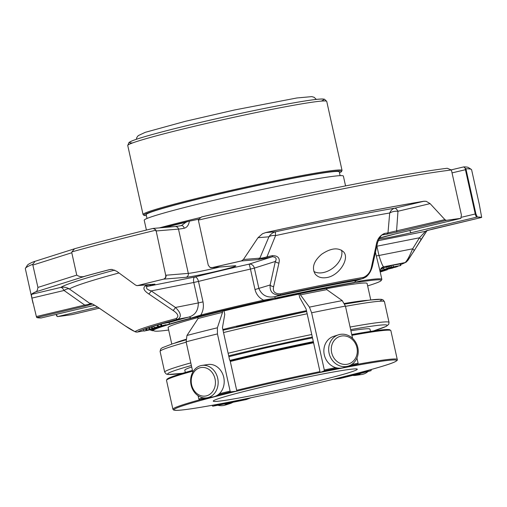 <?xml version="1.0" encoding="UTF-8"?>
<svg xmlns="http://www.w3.org/2000/svg" width="507" height="507" viewBox="0 0 507 507"><rect width="100%" height="100%" fill="white"/><g stroke="black" fill="none" stroke-linecap="round" stroke-linejoin="round"><path stroke-width="0.76" d="M220.646 397.963A73.769 3.315 -12.5 0 1 301.247 378.323A73.769 3.315 -12.5 0 1 357.283 369.204A73.769 3.315 -12.5 0 1 285.98 388.406A73.769 3.315 -12.5 0 1 213.244 401.132A73.769 3.315 -12.5 0 1 220.646 397.963M380.149 271.714L384.325 270.383L380.111 271.549M380.041 271.239L387.367 269.724L380.218 272.037M380.022 270.732L393.045 267.924L380.003 271.055M391.347 267.221L400.847 265.478L389.553 268.051L397.615 266.498L395.409 267.221L383.761 269.566L391.347 267.221M114.671 270.098A199.447 8.961 167.5 0 0 60.777 287.412A11.471 3.581 -103.3 0 1 64.053 290.479A11.471 5.222 125.9 0 1 69.377 288.99A11.471 11.382 57.1 0 0 60.777 287.412L31.789 294.288L31.421 294.992L31.922 298.103L36.371 316.545L84.701 305.081L64.053 290.479L31.922 298.103M386.461 234.259A170.878 7.681 167.5 0 0 382.943 234.849A3.276 2.453 -99.6 0 0 384.414 233.467A173.198 7.782 167.5 0 1 387.975 232.871L444.899 219.62L430.101 203.63L397.97 211.254L396.569 231.084A3.276 1.027 -103.3 0 0 397.507 231.959L386.461 234.259A3.276 2.522 -99.4 0 0 387.975 232.871L389.712 212.984A11.471 8.156 -177 0 1 397.97 211.254A11.471 3.581 76.7 0 0 394.693 208.187A11.471 8.34 -99.8 0 0 389.712 212.984A191.335 8.6 -12.5 0 0 275.567 235.59A11.471 1.369 77.8 0 1 275.707 231.75A11.471 10.888 -94.7 0 0 268.938 236.807A11.471 6.445 -156.7 0 1 275.567 235.59L266.967 256.834L267.069 257.905L257.911 259.603A3.276 3.112 85.3 0 0 259.844 258.158C260.928 258.367 263.304 257.924 266.967 256.834A173.198 7.782 167.5 0 1 272.367 255.655L272.398 256.738A170.878 7.681 167.5 0 0 267.069 257.905M272.367 255.655C277.944 255.667 280.137 258.114 278.951 262.987A3.276 2.028 -167.8 0 1 275.326 261.454C277.012 258.684 276.036 257.112 272.398 256.738L248.994 264.16A4.918 0.374 -102.7 0 1 250.464 269.09L254.362 268.102A4.918 4.386 72.4 0 0 248.994 264.16A122.105 5.488 167.5 0 0 194.827 277.006A4.918 2.212 -101.2 0 0 193.769 282.475L198.484 281.423A4.918 2.611 75.9 0 0 194.827 277.006L147.296 286.423C145.585 288.046 146.884 289.541 151.2 290.904L175.447 307.464C181.005 312.863 181.804 316.799 177.849 319.258A133.512 6.002 167.5 0 0 137.555 332.028L143.874 330.792L137.555 332.028A3.276 3.257 55.4 0 1 135.096 331.578C133.278 331.046 129.881 329.081 124.912 325.678A3.276 0.982 124 0 1 124.836 325.64L135.363 331.895L137.441 332.066M278.951 262.987L273.666 286.55A3.276 2.047 -167.4 0 1 270.155 284.991L275.326 261.454L254.362 268.102L258.9 288.559C261.954 295.423 267.322 298.11 275.003 296.627A4.918 0.368 -102.3 0 0 275.079 298.16L263.551 300.157A117.187 5.266 167.5 0 0 200.772 315.056L191.069 318.092A4.918 3.207 75.3 0 0 188.585 317.135C195.119 315.265 198.357 310.531 198.307 302.939L175.447 307.464A3.276 0.982 -56 0 1 173.045 310.423L148.709 293.889A3.276 0.976 -55.4 0 0 151.2 290.904L193.769 282.475L198.307 302.939L203.015 301.88C203.903 306.773 203.155 311.159 200.772 315.056L201.425 315.791L191.494 318.257A118.131 5.311 167.5 0 0 152.512 330.615L154.065 330.805A116.356 5.228 167.5 0 0 154.172 330.894A116.356 5.228 167.5 0 0 168.654 330.025M367.645 285.91A116.356 5.228 167.5 0 0 381.137 280.574L381.771 279.585A117.187 5.266 167.5 0 0 381.834 279.325A117.187 5.266 167.5 0 0 360.42 280.979L354.634 282.412A4.918 3.72 -99.5 0 1 356.833 280.428L362.118 278.749A3.276 2.408 -99.7 0 0 363.557 277.373C367.829 275.402 370.452 272.012 371.422 267.189A3.276 2.047 -167.4 0 0 372.417 266.093L377.588 242.53A3.276 2.028 -167.8 0 1 376.511 243.664C377.481 238.841 380.117 235.444 384.414 233.467M371.422 267.189L376.511 243.664M400.644 264.578A144.983 6.515 167.5 0 0 405.15 262.569C407.248 260.497 409.751 255.908 412.647 248.81A3.276 1.179 31.9 0 1 414.023 250.99A3.276 1.179 31.9 0 1 413.991 251.035L407.184 261.149M381.277 268.184A122.105 5.488 167.5 0 0 383.742 266.809C382.753 266.409 381.156 262.632 378.957 255.484L412.647 248.81L419.479 237.783A3.276 1.172 31.6 0 1 420.854 239.95A3.276 1.172 31.6 0 1 420.81 240.007L413.991 251.035M381.619 267.861L381.429 268.032A4.918 4.899 46.6 0 1 383.742 266.809L405.15 262.569A3.276 3.245 59.7 0 0 406.094 262.201M383.425 268.051L380.789 268.78M391.48 267.132L391.125 265.535L391.265 267.214M390.948 265.788L383.406 267.969L383.761 269.566M389.978 267.81L389.623 266.207M400.847 265.478L400.492 263.881L391.125 265.535M400.549 265.51L400.194 263.906M393.337 266.701L392.982 265.104M91.786 303.725A3.276 3.264 50.8 0 1 90.404 303.224C92.274 303.731 95.703 305.696 100.678 309.112A3.276 0.976 124.6 0 1 100.563 309.067A3.276 0.976 124.6 0 1 100.475 308.972M100.678 309.112L124.912 325.678M153.12 329.151L143.944 331.096L153.057 328.859M166.062 324.981L157.677 326.641L165.998 324.721M158.431 326.666L161.258 326.058C164.889 325.431 164.002 325.728 158.59 326.958L162.646 325.849L157.804 327.021C153.006 327.991 153.387 327.82 158.938 326.502L155.3 327.478M163.85 325.469L158.558 326.825M159.052 326.692L162.772 325.849M157.347 325.164L153.868 326.102L154.198 327.725L158.919 326.407M153.875 326.286L152.081 326.641L152.436 328.238L159.325 327.066L149.229 329.258L159.794 326.711M158.678 327.123L151.897 328.409L151.542 326.812L152.081 326.641M157.29 327.706L146.498 330.184L157.271 327.617M145.572 285.739A3.276 2.174 75.2 0 0 147.296 286.423A170.878 7.681 167.5 0 1 151.314 285.365A3.276 2.091 75.4 0 1 149.641 284.674A173.198 7.782 167.5 0 0 145.572 285.739C142.587 287.792 143.639 290.505 148.709 293.889M259.844 258.158L268.938 236.807L258.006 237.707L243.404 259.514L259.844 258.158M111.287 269.413L109.297 269.673A3.276 2.104 75.3 0 0 109.506 269.661L112.034 269.439L116.661 271.245L135.578 285.099L137.036 285.612A3.276 3.276 0 0 0 137.435 285.599A3.276 3.112 -94.7 0 0 137.847 285.536A3.276 1.755 -104.1 0 1 137.676 285.542A228.556 10.273 -12.5 0 1 163.52 279.148C165.225 278.533 165.954 277.24 165.707 275.263L156.162 230.951A3.276 3.112 -94.7 0 0 155.554 229.633L155.89 230.983M136.592 285.555L137.676 285.542M112.091 269.445L109.506 269.661A228.232 10.254 167.5 0 0 85.835 276.004A3.276 2.453 -105.4 0 1 85.594 276.03A228.556 10.273 -12.5 0 1 109.297 269.673M85.594 276.03L85.537 276.042C82.457 277.215 79.529 276.911 76.747 275.117L71.785 252.74L71.905 251.897L74.542 248.772L75.442 248.5A226.052 10.159 167.5 0 1 153.114 228.416L175.188 226.553A3.276 3.112 -94.7 0 1 178.489 229.107L156.162 230.951L165.707 275.263M74.542 248.772L33.646 261.751C35.256 261.016 34.932 261.872 32.682 264.331L37.93 287.425C37.505 290.232 36.764 291.702 35.712 291.836L35.699 291.848A3.276 3.2 65.7 0 0 36.01 291.798L85.835 276.004A3.276 2.922 72.4 0 1 85.537 276.042M31.472 294.345A228.556 10.273 -12.5 0 1 35.699 291.848A3.276 2.922 -107.6 0 0 36.01 291.798A228.232 10.254 167.5 0 0 31.789 294.288A3.276 3.27 41.5 0 1 31.472 294.345L31.421 294.992M41.46 317.883A3.276 1.027 -103.3 0 1 41.416 317.895A3.276 1.027 -103.3 0 1 41.371 317.908A3.276 3.207 89.8 0 1 41.061 317.959L41.061 317.959A228.556 10.273 -12.5 0 1 36.745 317.534L36.371 316.545M36.745 317.534A3.276 3.264 -69.8 0 0 37.055 317.483A3.276 1.027 -103.3 0 1 36.593 317.255M118.961 272.956A191.335 8.6 -12.5 0 0 69.377 288.99L90.056 303.56A3.276 3.27 39.4 0 0 92.413 304.023M92.528 303.997L85.632 305.955A3.276 1.027 -103.3 0 1 84.701 305.081C88.307 304.511 90.094 304.004 90.056 303.56A173.198 7.782 167.5 0 1 90.404 303.224M169.104 322.477A122.105 5.488 167.5 0 1 188.585 317.135L177.849 319.258A3.276 2.224 75.1 0 1 176.094 318.586C179.155 316.514 178.141 313.795 173.045 310.423M72.368 314.549A3.276 1.027 -103.3 0 1 72.324 314.562A3.276 1.027 -103.3 0 1 72.273 314.568A3.276 2.763 81.5 0 1 72.051 314.613A3.276 2.763 81.5 0 1 72.007 314.619A228.556 10.273 -12.5 0 1 61.696 316.07A228.556 10.273 -12.5 0 1 57.57 316.596L56.378 315.734M471.295 169.395A228.556 10.273 167.5 0 0 465.927 168.799L463.728 166.904A226.052 10.159 167.5 0 1 468.322 167.506L471.295 169.395A228.556 10.273 167.5 0 1 471.618 169.801L479.273 204.308L481.65 217.23M465.23 168.311A3.276 1.027 76.7 0 0 465.432 169.712L466.079 169.56L475.896 213.84L477.296 217.015A228.556 10.273 -12.5 0 1 481.612 217.44A3.276 3.264 110.2 0 1 481.301 217.528A3.276 1.027 76.7 0 0 481.346 217.516A3.276 1.027 76.7 0 0 481.397 217.503M427.021 230.552L420.943 239.792M379.737 269.908L376.295 255.889L378.957 255.484L376.904 246.212L419.479 237.783L425.493 231.331A3.276 3.264 50.8 0 0 426.85 230.679L427.002 230.558M321.615 254.28C313.681 261.156 311.545 267.759 315.215 274.084C317.864 277.259 321.78 278.406 326.971 277.532C339.322 275.497 349.716 258.684 343.771 252.08C338.473 247.175 331.084 247.91 321.615 254.28M273.666 286.55C272.455 291.405 274.667 293.845 280.308 293.864A3.276 0.361 77.8 0 1 280.289 294.954C272.969 295.182 269.591 291.867 270.155 284.991L255.002 289.548C256.257 294.371 259.102 297.907 263.551 300.157L263.754 301.006A116.356 5.228 167.5 0 0 201.425 315.791M444.899 219.62L446.344 220.355A228.556 10.273 -12.5 0 1 460.781 218.378L460.907 218.346A3.276 3.276 0 0 1 460.546 218.454A3.276 1.027 76.7 0 0 460.609 218.435M445.615 220.209A3.276 1.027 76.7 0 0 446.084 220.437A3.276 2.763 -98.5 0 0 446.344 220.355M430.101 203.63L426.235 201.317L423.681 201.311A228.232 10.254 167.5 0 0 265.845 232.561L265.864 232.529A228.556 10.273 -12.5 0 1 423.915 201.235A3.276 2.51 80.6 0 1 423.681 201.311L394.693 208.187A199.447 8.961 167.5 0 0 275.707 231.75L265.845 232.561L262.518 233.733L258.006 237.707M426.235 201.317L423.915 201.235M265.864 232.529L262.518 233.733M198.357 220.108L198.573 219.43L201.59 216.914A226.052 10.159 167.5 0 1 447.244 168.267L451.395 169.997A228.556 10.273 167.5 0 0 198.357 220.108L208.25 265.167L209.923 267.354L212.065 267.626A228.556 10.273 -12.5 0 1 241.357 260.947L243.404 259.514M241.357 260.947L241.389 260.966A3.276 3.112 -94.7 0 0 242.523 260.427M146.155 328.656L143.589 329.493L143.944 331.096M145.991 330.361L145.636 328.764M169.439 323.998L169.085 322.401L161.384 323.859L160.7 324.055L161.055 325.652M161.739 325.456L161.384 323.859M160.757 324.322L157.322 325.044L157.677 326.641M158.361 326.438L158.007 324.841M149.229 329.258L148.874 327.661L151.593 327.053M149.768 329.087L149.419 327.49M148.944 327.953L146.143 328.58L146.498 330.184M146.96 330.025L146.612 328.428M210.893 267.671A3.276 3.112 -94.7 0 0 212.135 267.645A3.276 0.659 -103 0 1 212.065 267.626M154.001 284.231L153.932 284.237A3.276 3.112 -94.7 0 0 154.369 284.167C155.725 284.072 154.705 284.471 151.314 285.365M163.52 279.148A3.276 1.375 76.3 0 0 163.66 279.142A3.276 3.112 -94.7 0 0 165.979 275.231L188.306 273.381A3.276 3.112 85.3 0 1 185.987 277.297A26.225 1.179 167.5 0 0 218.473 270.865A26.225 1.179 167.5 0 0 234.462 265.795L212.135 267.645A228.232 10.254 167.5 0 1 241.389 260.966L257.911 259.603M155.636 230.241A228.556 10.273 167.5 0 0 71.905 251.897M153.114 228.416L155.554 229.633M32.682 264.331A228.556 10.273 167.5 0 0 25.477 268.235A228.556 10.273 167.5 0 0 25.35 268.735L32.999 303.243M33.646 261.751A226.052 10.159 167.5 0 0 27.372 265.262L25.477 268.235M57.57 316.596A3.276 2.972 -96.9 0 0 57.861 316.545A3.276 1.027 -103.3 0 1 56.366 314.353M463.702 166.911L451.205 169.877L463.683 166.917M466.079 169.56L465.927 168.799M378.121 240.711L425.493 231.331A170.878 7.681 167.5 0 0 425.829 231.008L432.724 229.05A3.276 1.027 76.7 0 0 432.775 229.044A3.276 1.027 76.7 0 0 432.82 229.031M425.829 231.008A3.276 3.27 39.4 0 0 426.799 230.628M360.42 280.979L359.938 281.955L354.634 282.412A118.708 5.336 167.5 0 0 275.079 298.16L263.754 301.006M191.494 318.257L191.069 318.092A118.708 5.336 167.5 0 0 151.897 330.513A4.918 4.899 46.6 0 0 150.047 329.842M152.512 330.615L151.878 330.57L152.594 330.71M354.26 282.748A118.131 5.311 167.5 0 0 275.092 298.42M381.137 280.574A116.356 5.228 167.5 0 0 359.938 281.955M222.237 311.095A101.539 4.563 167.5 0 0 197.787 317.274L198.066 318.535A101.539 4.563 -12.5 0 1 222.516 312.356L222.237 311.095L223.961 310.899L224.766 314.391L222.453 327.687L229.589 359.881L230.121 360.699A114.069 5.127 -12.5 0 1 313.18 342.06L273.888 350.495L230.121 360.692L236.725 390.536L236.547 391.189L230.628 391.86L230.115 391.087L217.446 333.917L217.376 327.788L222.516 312.356M370.756 299.948L367.1 283.445A101.913 4.582 167.5 0 0 326.609 288.673M298.972 294.111A101.913 4.582 167.5 0 0 223.967 310.943M197.857 317.591A101.913 4.582 167.5 0 0 168.109 327.56L171.765 344.063M335.735 367.626A125.932 5.659 167.5 0 0 324.303 369.958L311.628 312.787L309.428 307.134L300.436 294.878A101.539 4.563 -12.5 0 1 326.825 289.649L326.546 288.394A101.539 4.563 167.5 0 0 300.157 293.616L298.965 294.073L299.719 297.571L306.089 308.921L320.145 372.43L349.114 366.694L357.815 364.21L358.113 363.266L356.953 358.018M475.896 213.84L475.249 213.986A3.276 1.027 76.7 0 0 476.992 217.097A3.276 3.207 -90.2 0 0 477.296 217.015M397.507 231.959L446.084 220.437A228.232 10.254 167.5 0 1 460.502 218.46L394.858 234.038A3.276 1.027 76.7 0 0 394.909 234.031L460.546 218.454A3.276 1.027 76.7 0 1 460.502 218.46A3.276 2.972 83.1 0 0 460.781 218.378L461.421 215.038L451.395 169.997M198.706 219.182A22.948 1.033 -12.5 0 1 189.345 221.16C188.775 225.032 187.07 227.396 184.225 228.258A3.276 2.288 -100 0 0 181.443 225.628A3.276 2.288 -100 0 0 181.303 225.659L185.936 222.25L187.818 221.483L163.78 227.497A140.654 6.318 -12.5 0 1 187.628 221.534M181.538 225.609L175.188 226.553M189.345 221.16L187.818 221.483M147.011 218.46L146.174 214.683A98.897 4.443 -12.5 0 1 285.378 179.757A98.897 4.443 -12.5 0 1 339.272 171.873L340.108 175.65M146.403 230.058L144.229 220.228A101.996 4.582 -12.5 0 1 211.736 200.804A101.996 4.582 -12.5 0 1 343.385 176.075L345.559 185.904M159.515 227.852A126.516 5.685 -12.5 0 1 200.157 217.585M350.907 330.767A94.834 4.259 -12.5 0 1 369.983 329.157L370.484 331.407M185.309 372.455L184.808 370.205A94.834 4.259 -12.5 0 1 191.697 366.986M228.879 356.694A94.834 4.259 -12.5 0 1 312.508 337.877M341.179 336.09A14.424 12.865 -107.6 0 1 356.801 355.027A14.424 12.865 -107.6 0 1 334.918 359.362A14.424 12.865 -107.6 0 1 341.179 336.09M200.208 367.721A14.424 12.054 81.4 0 1 215.019 386.258A14.424 12.054 81.4 0 1 194.745 391.385A14.424 12.054 81.4 0 1 200.208 367.721M217.82 405.239A16.389 14.614 72.4 0 0 225.279 405.08L230.089 403.553A16.389 14.614 72.4 0 0 232.89 402.285M224.119 404.022A16.389 14.614 72.4 0 0 228.676 403.914A16.389 14.614 72.4 0 0 230.089 403.553M352.644 375.414A16.389 13.702 -98.6 0 0 355.781 375.376L361.833 374.464A16.389 13.702 -98.6 0 0 368.05 371.479M355.781 375.376A16.389 13.702 -98.6 0 0 356.877 375.155A16.389 13.702 -98.6 0 0 360.781 373.355M339.905 334.443A16.389 14.614 -107.6 0 1 357.612 346.794A16.389 14.614 -107.6 0 1 348.404 366.054A16.389 14.614 -107.6 0 1 329.518 354.843A16.389 14.614 -107.6 0 1 338.499 334.804A16.389 14.614 -107.6 0 1 339.905 334.443M348.404 366.054L343.594 367.575A16.389 14.614 -107.6 0 1 342.187 367.936A16.389 14.614 -107.6 0 1 324.48 355.584A16.389 14.614 -107.6 0 1 333.695 336.331L338.499 334.804M200.848 365.642A16.389 13.702 81.4 0 1 201.951 365.42A16.389 13.702 81.4 0 1 217.94 379.585A16.389 13.702 81.4 0 1 206.837 397.83A16.389 13.702 81.4 0 1 190.955 384.331A16.389 13.702 81.4 0 1 200.848 365.642M201.951 365.42L207.997 364.508A16.389 13.702 81.4 0 1 223.879 378.007A16.389 13.702 81.4 0 1 213.986 396.696A16.389 13.702 81.4 0 1 212.889 396.918L206.837 397.83M246.282 399.56L212.737 406.202A125.102 5.621 167.5 0 0 246.294 399.56L250.395 397.989A110.07 4.943 167.5 0 1 221.407 403.73L212.737 406.202L212.027 405.327M339.924 378.552A125.102 5.621 167.5 0 0 371.01 370.693L360.857 372.442A110.07 4.943 167.5 0 1 334.005 379.23L339.937 378.552L371.048 370.687L371.32 369.464M352.593 338.353L345.438 306.095L342.269 300.632L326.825 289.649M324.303 369.958L324.252 370.858L320.158 372.43A110.07 4.943 167.5 0 1 349.139 366.688M209.689 397.976L236.56 391.182A110.07 4.943 167.5 0 0 209.689 397.976L199.536 399.719L198.795 399.003L198.066 395.714M192.818 372.062L186.12 341.838L186.95 335.482A122.738 5.514 -12.5 0 1 217.376 327.788M198.066 318.535L186.95 335.482M300.436 294.878L300.157 293.616M313.833 271.41A18.024 11.94 142.3 0 0 323.155 272.601A18.024 11.94 142.3 0 0 341.553 250.166M382.208 270.035L381.853 268.437M388.666 268.095L388.311 266.498M387.133 268.476L386.778 266.878M383.919 269.496L383.571 267.899M71.785 252.74L32.968 265.041M37.93 287.425L76.747 275.117M176.094 318.586A135.832 6.103 167.5 0 0 135.096 331.578M363.557 277.373A135.832 6.103 167.5 0 0 280.308 293.864M362.118 278.749A133.512 6.002 167.5 0 0 280.289 294.954L275.003 296.627A122.105 5.488 167.5 0 1 356.833 280.428L362.118 278.749M154.369 284.167L137.847 285.536A228.232 10.254 167.5 0 1 163.66 279.142L185.987 277.297M61.696 316.07L72.051 314.613A3.276 3.276 0 0 0 72.324 314.562L99.252 308.174L72.273 314.568A228.232 10.254 167.5 0 1 57.861 316.545L97.636 307.109M85.632 305.955L37.055 317.483A228.232 10.254 167.5 0 0 41.371 317.908L94.657 305.265L41.416 317.895A3.276 3.276 0 0 1 41.073 317.959M432.724 229.05L481.301 217.528A228.232 10.254 167.5 0 0 476.992 217.097L411.348 232.675A3.276 1.027 -103.3 0 1 409.859 230.482M255.002 289.548L250.464 269.09A117.187 5.266 167.5 0 0 198.484 281.423L203.015 301.88M375.484 252.22L376.295 255.889M209.923 267.36A3.276 3.276 0 0 0 211.698 267.715L234.025 265.864A3.276 3.112 -94.7 0 0 234.462 265.795M461.547 217.243L475.249 213.986L465.432 169.712L452.073 172.881M394.858 234.038A26.225 1.179 167.5 0 0 379.344 238.163M378.818 239.108A26.225 1.179 167.5 0 0 411.348 232.675M379.325 238.195L394.909 234.031A3.276 1.027 76.7 0 0 394.953 234.012M184.225 228.258A22.948 1.033 -12.5 0 1 178.489 229.107L188.306 273.381A22.948 1.033 167.5 0 0 219.626 267.056M165.536 227.351A141.225 6.344 -12.5 0 1 185.936 222.25M321.299 101.102A99.416 4.468 167.5 0 0 225.735 116.642A99.416 4.468 167.5 0 0 132.561 142.949M127.745 145.496L128.993 142.48L130.445 141.605C133.734 140.008 140.876 137.689 151.866 134.64C170.536 129.488 194.13 123.714 222.668 117.326C253.278 110.52 278.958 105.361 299.7 101.837C311.216 99.898 318.846 98.947 322.591 98.992L324.455 99.201L326.736 101.381A101.913 4.582 167.5 0 0 226.249 118.968A101.913 4.582 167.5 0 0 127.745 145.496L143.05 214.524A101.913 4.582 -12.5 0 1 213.155 194.485A101.913 4.582 -12.5 0 1 325.241 171.562A101.913 4.582 -12.5 0 1 342.041 170.409L341.42 171.74L339.481 172.811M146.377 215.602A101.077 4.544 -12.5 0 1 203.934 197.584A101.077 4.544 -12.5 0 1 324.746 172.545A101.077 4.544 -12.5 0 1 339.475 172.792M182.621 373.253A112.402 5.051 -12.5 0 1 191.367 365.503M228.689 355.819A112.402 5.051 -12.5 0 1 312.325 337.047M350.654 329.62A112.402 5.051 -12.5 0 1 373.253 330.995M229.925 360.401A94.834 4.259 -12.5 0 1 313.199 341.661M351.744 334.519A94.834 4.259 -12.5 0 1 353.506 334.24M167.259 379.566A114.069 5.127 -12.5 0 1 192.457 370.421L169.306 377.823L167.018 379.135L166.518 380.396A114.899 5.165 -12.5 0 1 192.622 371.175M351.921 335.323A114.899 5.165 -12.5 0 1 390.872 330.659L389.731 329.689L387.19 329.506L351.75 334.557A114.069 5.127 -12.5 0 1 389.845 330.222M174.135 410.1A114.069 5.127 -12.5 0 1 334.462 369.571A114.069 5.127 -12.5 0 1 347.194 375.833A114.069 5.127 -12.5 0 1 174.135 410.1M166.518 380.396L172.906 409.225A114.899 5.165 -12.5 0 1 200.886 399.491M357.543 364.286A114.899 5.165 -12.5 0 1 397.26 359.488C397.881 359.976 396.93 360.845 394.408 362.087C384.49 366.726 334.956 379.515 282.855 390.948C250.109 398.134 222.807 403.566 200.937 407.254C188.921 409.257 180.784 410.296 176.525 410.378L173.59 410.036L172.906 409.225M309.428 307.134A122.738 5.514 -12.5 0 1 342.269 300.632M345.438 306.095A125.932 5.659 167.5 0 0 311.628 312.787M358.113 363.266A125.932 5.659 167.5 0 0 351.674 364.489M357.815 364.21A125.102 5.621 167.5 0 0 348.702 365.953M337.916 368.082A125.102 5.621 167.5 0 0 324.252 370.858M230.267 361.472A114.899 5.165 -12.5 0 1 313.364 342.827M236.661 390.301A114.899 5.165 -12.5 0 1 319.759 371.656M230.628 391.86A125.102 5.621 167.5 0 0 217.655 395.061M206.666 397.856A125.102 5.621 167.5 0 0 199.536 399.719M230.115 391.087A125.932 5.659 167.5 0 0 219.309 393.749M203.313 397.818A125.932 5.659 167.5 0 0 198.795 399.003M217.446 333.917A125.932 5.659 167.5 0 0 186.12 341.838M182.558 373.272L168.172 374.515L166.277 374.065L164.68 372.113A114.899 5.165 -12.5 0 1 190.79 362.892M228.118 353.265A114.899 5.165 -12.5 0 1 311.761 334.5M350.084 327.04A114.899 5.165 -12.5 0 1 389.034 322.376L384.445 301.665A114.899 5.165 167.5 0 0 345.495 306.329M307.166 313.789A114.899 5.165 167.5 0 0 236.142 329.525A114.899 5.165 167.5 0 0 223.53 332.554M186.196 342.187A114.899 5.165 167.5 0 0 160.092 351.408L160.713 348.962L162.24 347.751L172.691 343.765L185.873 339.861M379.432 301.266A112.402 5.051 167.5 0 0 344.798 304.073L369.793 300.068L380.953 299.263L382.848 299.713L384.445 301.665M223.017 330.241L306.653 311.469A112.402 5.051 167.5 0 0 236.389 327.021M306.482 310.683A101.913 4.582 167.5 0 0 239.399 325.469A101.913 4.582 167.5 0 0 222.846 329.48M185.873 339.36A101.913 4.582 167.5 0 0 174.611 343.163M367.797 300.334A101.913 4.582 167.5 0 0 344.526 303.471M400.657 264.61L406.088 262.201L408.091 260.11L427.167 230.381M91.862 303.706L91.596 303.649C92.432 304.194 91.298 302.913 100.563 309.067L124.836 325.64M426.843 230.59L481.346 217.516A3.276 3.276 0 0 0 481.618 217.44M377.588 242.53C379.863 237.067 381.556 234.526 382.665 234.912M372.417 266.093C371.282 270.415 369.552 273.653 367.233 275.827C366.891 276.473 365.458 277.38 362.936 278.546L362.93 278.546M153.932 284.237L137.41 285.606M381.429 268.032C380.117 269.978 379.635 271.055 379.997 271.27M379.768 269.99L381.834 279.325M149.952 329.861L151.878 330.577M234.025 265.864L234.386 265.814M316.343 99.404L314.118 97.287L311.792 96.622L296.861 97.971L234.507 109.987L185.144 121.369L145.268 132.333L138.24 135.629L136.82 137.479L136.332 139.311M326.736 101.381L342.041 170.409M146.384 215.621L144.045 215.437L143.05 214.524M390.872 330.659L397.26 359.488M373.323 330.982L386.22 326.388L388.73 324.36L389.034 322.376M164.68 372.113L160.092 351.408"/></g></svg>
